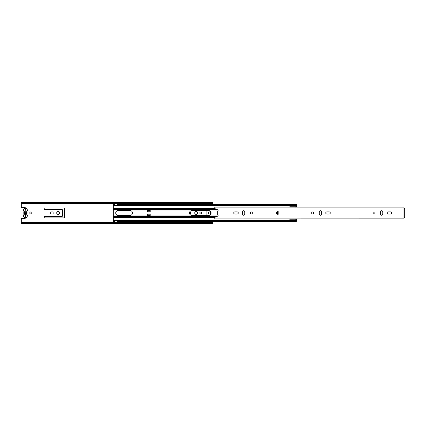 <?xml version="1.0" encoding="UTF-8"?>
<svg xmlns="http://www.w3.org/2000/svg" width="426" height="426" viewBox="0 0 426 426"><rect width="100%" height="100%" fill="white"/><g stroke="black" fill="none" stroke-linecap="round" stroke-linejoin="round"><path stroke-width="0.64" d="M58.202 211.493A1.486 1.486 0 0 0 56.717 212.979A1.486 1.486 0 0 0 58.202 214.464A1.486 1.486 0 0 0 59.688 212.979A1.486 1.486 0 0 0 58.202 211.493M30.885 211.898A1.081 1.081 0 0 0 29.804 212.979A1.081 1.081 0 0 0 30.885 214.054A1.081 1.081 0 0 0 31.961 212.979A1.081 1.081 0 0 0 30.885 211.898M209.645 214.054A1.076 1.076 0 0 1 208.57 212.979A1.076 1.076 0 0 1 209.645 211.898A1.076 1.076 0 0 1 210.721 212.979A1.076 1.076 0 0 1 209.645 214.054M200.827 213.985A1.006 1.006 0 0 1 199.821 212.979A1.006 1.006 0 0 1 200.827 211.972A1.006 1.006 0 0 1 201.833 212.979A1.006 1.006 0 0 1 200.827 213.985M196.226 214.464A1.486 1.486 0 0 1 194.741 212.979A1.486 1.486 0 0 1 196.226 211.493A1.486 1.486 0 0 1 197.712 212.979A1.486 1.486 0 0 1 196.226 214.464M25.789 208.314A0.857 0.857 0 0 0 24.948 207.632L21.779 207.632A0.479 0.479 0 0 1 21.3 207.153L21.3 202.749L213 202.749L213 204.555M117.15 222.457L213 222.457L213 222.739L21.3 222.739L21.3 218.799A0.479 0.479 0 0 1 21.779 218.32L24.948 218.32A0.857 0.857 0 0 0 25.789 217.638M53.048 211.924L51.184 211.924A1.054 1.054 0 0 0 50.13 212.979A1.054 1.054 0 0 0 51.184 214.033L53.048 214.033A1.054 1.054 0 0 0 54.102 212.979A1.054 1.054 0 0 0 53.048 211.924M44.831 217.888L63.762 217.888A0.959 0.959 0 0 0 64.72 216.93L64.72 209.022A0.959 0.959 0 0 0 63.762 208.064L44.831 208.064A0.719 0.719 0 0 0 44.112 208.783A0.719 0.719 0 0 0 44.831 209.501L61.845 209.501A0.719 0.719 0 0 1 62.563 210.22L62.563 215.732A0.719 0.719 0 0 1 61.845 216.451L44.831 216.451A0.719 0.719 0 0 0 44.112 217.169A0.719 0.719 0 0 0 44.831 217.888M210.604 204.555L210.604 203.511L208.639 203.511L208.639 204.555M208.639 221.398L208.639 222.441L210.604 222.441L210.604 221.398M189.751 211.935A1.054 1.054 0 0 1 189.751 214.017M206.099 210.535L206.099 215.423M203.942 215.423L203.942 210.535M213 222.457L213 221.398M21.3 202.749L21.3 202.046L213 202.046L213 202.749M213 223.618L213 223.954L21.3 223.954L21.3 223.618L213 223.618L213 222.739M21.3 222.739L21.3 223.235L213 223.235M21.3 223.235L21.3 223.618M21.3 203.25L213 203.25M21.3 202.43L213 202.43L21.3 202.43M21.3 223.57L213 223.57L21.3 223.57M25.134 209.864L25.709 209.981L25.134 209.864M25.784 215.971L25.134 216.094L25.059 209.981M25.059 215.971L25.709 215.971L25.784 209.981M208.639 221.845L210.604 221.845M208.639 222.42L210.604 222.42M210.604 204.113L208.639 204.113M210.604 203.537L208.639 203.537M26.785 214.14A0.719 0.719 0 0 1 26.859 213.82A1.917 1.917 0 0 0 26.859 212.132A0.719 0.719 0 0 1 26.934 211.371A1.917 1.917 0 0 0 25.422 208.282A1.917 1.917 0 0 0 23.909 211.371A0.719 0.719 0 0 1 23.984 212.132A1.917 1.917 0 0 0 23.984 213.82A0.719 0.719 0 0 1 23.909 214.582A1.917 1.917 0 0 0 25.422 217.675A1.917 1.917 0 0 0 26.934 214.582A0.719 0.719 0 0 1 26.785 214.14M25.784 211.434L25.784 209.624L25.059 209.624L25.059 211.434A1.582 1.582 0 0 0 25.059 214.518L25.059 216.333L25.784 216.333L25.784 214.518A1.582 1.582 0 0 0 25.784 211.434L25.784 213.863A0.959 0.959 0 0 0 25.784 212.089M25.065 214.518L25.065 213.863A0.959 0.959 0 0 1 25.059 212.089L25.065 211.434M25.784 213.863L25.784 214.518M243.672 215.231A1.076 1.076 0 0 0 244.748 214.15L244.748 211.802A1.076 1.076 0 0 0 243.672 210.726A1.076 1.076 0 0 0 242.596 211.802L242.596 214.15A1.076 1.076 0 0 0 243.672 215.231M251.34 211.924A1.054 1.054 0 0 0 250.286 212.979A1.054 1.054 0 0 0 251.34 214.033A1.054 1.054 0 0 0 252.394 212.979A1.054 1.054 0 0 0 251.34 211.924M320.352 215.231A1.076 1.076 0 0 0 321.428 214.15L321.428 211.802A1.076 1.076 0 0 0 320.352 210.726A1.076 1.076 0 0 0 319.276 211.802L319.276 214.15A1.076 1.076 0 0 0 320.352 215.231M312.684 211.924A1.054 1.054 0 0 0 311.63 212.979A1.054 1.054 0 0 0 312.684 214.033A1.054 1.054 0 0 0 313.738 212.979A1.054 1.054 0 0 0 312.684 211.924M381.696 215.231A1.081 1.081 0 0 0 382.777 214.15L382.777 211.802A1.081 1.081 0 0 0 381.696 210.726A1.081 1.081 0 0 0 380.62 211.802L380.62 214.15A1.081 1.081 0 0 0 381.696 215.231M374.028 211.924A1.054 1.054 0 0 0 372.974 212.979A1.054 1.054 0 0 0 374.028 214.033A1.054 1.054 0 0 0 375.082 212.979A1.054 1.054 0 0 0 374.028 211.924M237.181 214.054A1.076 1.076 0 0 0 238.256 212.979A1.076 1.076 0 0 0 237.181 211.898L234.832 211.898A1.076 1.076 0 0 0 233.752 212.979A1.076 1.076 0 0 0 234.832 214.054L237.181 214.054M329.197 214.054A1.076 1.076 0 0 0 330.272 212.979A1.076 1.076 0 0 0 329.197 211.898L326.843 211.898A1.076 1.076 0 0 0 325.768 212.979A1.076 1.076 0 0 0 326.843 214.054L329.197 214.054M390.535 214.054A1.076 1.076 0 0 0 391.616 212.979A1.076 1.076 0 0 0 390.535 211.898L388.187 211.898A1.076 1.076 0 0 0 387.112 212.979A1.076 1.076 0 0 0 388.187 214.054L390.535 214.054M214.773 218.905L214.773 217.409L217.745 216.083A0.767 0.767 0 0 0 217.894 214.864A0.479 0.479 0 0 1 217.745 214.518L217.745 211.434A0.479 0.479 0 0 1 217.894 211.088A0.767 0.767 0 0 0 217.745 209.869L214.773 208.543L214.773 207.861L403.981 207.861L403.981 208.543L404.7 208.543L404.7 217.409L403.981 217.409L403.981 218.943L214.773 218.943L403.981 218.905M403.981 217.409L403.981 208.543M214.773 207.861L214.773 207.009L289.941 207.009M295.553 207.009L403.981 207.009L403.981 207.861M277.699 212.398A0.58 0.58 0 0 0 277.118 212.979A0.58 0.58 0 0 0 277.699 213.554A0.58 0.58 0 0 0 278.279 212.979A0.58 0.58 0 0 0 277.699 212.398A0.58 0.58 0 0 1 278.279 212.979A0.58 0.58 0 0 1 277.699 213.554M147.343 214.177L147.343 215.806L150.218 215.806L150.218 214.177L147.343 214.177M208.639 210.535L191.961 210.535A2.444 2.444 0 0 0 189.517 212.979A2.444 2.444 0 0 0 191.961 215.423L208.639 215.423A2.444 2.444 0 0 0 211.083 212.979A2.444 2.444 0 0 0 208.639 210.535M130.042 210.535L118.156 210.535A2.444 2.444 0 0 0 115.712 212.979A2.444 2.444 0 0 0 118.156 215.423L130.042 215.423A2.444 2.444 0 0 0 132.486 212.979A2.444 2.444 0 0 0 130.042 210.535M114.37 221.366L114.37 220.237L113.316 220.237L113.316 205.428L114.37 205.428L114.37 205.715L113.316 205.715M150.218 211.781L150.218 210.151L147.343 210.151L147.343 211.781L150.218 211.781M117.15 220.524L296.389 220.524L296.389 221.398L117.15 221.398L117.15 220.237L289.941 220.237M296.389 220.237L296.389 220.524M113.316 220.237L113.316 220.524L114.37 220.524M113.316 220.524L113.316 221.398L114.37 221.398L114.37 222.564L117.15 222.564L117.15 221.398M114.37 220.774L117.15 220.774M114.37 204.586L113.316 204.555L113.316 205.428M296.389 205.715L296.389 204.555L117.15 204.555L117.15 205.428L296.389 205.428M289.941 205.715L117.15 205.715L117.15 205.428L114.37 205.433L114.37 203.394L117.15 203.394L117.15 204.555M114.37 205.178L117.15 205.178M147.343 215.135L150.218 215.135M147.343 215.71L150.218 215.71M150.218 210.822L147.343 210.822M150.218 210.247L147.343 210.247M296.389 205.231L296.459 207.009M289.941 218.948L295.271 218.948L289.941 218.943L289.941 219.8L296.459 219.8L296.459 218.943M289.941 207.047L289.941 205.428M289.941 220.524L289.941 219.8M289.941 206.259L296.459 206.259M295.271 207.111L296.459 206.679M296.459 219.379L295.271 218.948M296.459 220.743L296.459 219.8M289.941 219.832L288.12 220.237M288.12 205.715L289.941 206.125M21.3 222.457L114.37 222.457M21.3 203.495L114.37 203.495M117.15 203.495L213 203.495M21.3 202.526L213 202.526M21.3 202.382L213 202.382M21.3 223.474L213 223.474M277.699 211.637A1.342 1.342 0 0 1 279.041 212.979A1.342 1.342 0 0 1 277.699 214.321A1.342 1.342 0 0 1 276.357 212.979A1.342 1.342 0 0 1 277.699 211.637M214.773 218.091L403.981 218.091M113.316 209.981L217.894 209.981M113.316 215.971L217.894 215.971M113.316 208.596L214.896 208.596M113.316 208.724L215.173 208.724M113.316 209.358L216.6 209.358M113.316 217.356L214.896 217.356M113.316 217.228L215.173 217.228M113.316 216.594L216.6 216.594M114.37 220.7L117.15 220.7M114.37 205.252L117.15 205.252M214.773 207.047L403.981 207.047M114.37 220.519L117.15 220.519"/></g></svg>
